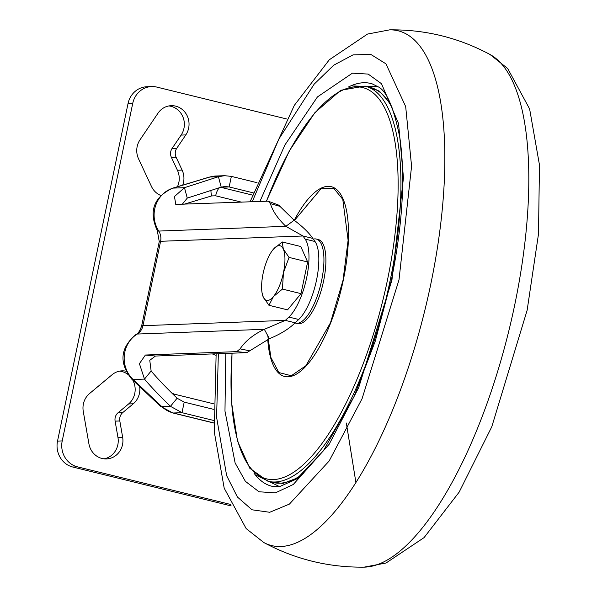 <?xml version="1.0" encoding="UTF-8"?>
<svg xmlns="http://www.w3.org/2000/svg" width="597" height="597" viewBox="0 0 597 597"><rect width="100%" height="100%" fill="white"/><g stroke="black" fill="none" stroke-linecap="round" stroke-linejoin="round"><path stroke-width="0.9" d="M160.697 195.428A18.403 17.156 -92.1 0 1 151.451 186.436L138.571 158.877A18.403 17.156 -92.1 0 1 139.989 139.855L157.981 113.221A18.403 17.156 -92.1 0 1 171.205 105.676A18.403 17.156 -92.1 0 1 175.637 106.132A18.403 17.156 -92.1 0 1 185.809 134.907L181.115 135.086A18.403 17.156 87.9 0 0 170.943 106.303A18.403 17.156 87.9 0 0 168.869 105.938M104.109 458.832A18.403 17.156 87.9 0 0 117.952 437.422L122.646 437.243A18.403 17.156 -92.1 0 1 106.46 458.921A18.403 17.156 -92.1 0 1 88.916 443.817L83.267 411.378A18.403 17.156 -92.1 0 1 89.543 393.557L112.124 374.7A18.403 17.156 -92.1 0 1 122.019 370.849A18.403 17.156 -92.1 0 1 125.848 371.17M127.609 374.215A18.403 17.156 87.9 0 0 121.758 371.476A18.403 17.156 87.9 0 0 119.684 371.11M216.114 354.081A54.118 50.454 -92.1 0 1 215.48 353.812M212.353 353.924A54.118 50.454 87.9 0 0 215.987 355.364M177.451 186.712A18.403 17.156 87.9 0 0 177.421 170.264L171.414 157.407A8.656 8.074 -92.1 0 1 172.078 148.459L181.115 135.086M117.952 437.422L115.117 421.131A8.656 8.074 -92.1 0 1 118.072 412.743L128.601 403.953A18.403 17.156 87.9 0 0 132.75 380.073M231.181 505.92L72.804 467.033A21.649 20.179 -92.1 0 1 57.521 441.101L128.042 103.535A21.649 20.179 -92.1 0 1 146.929 86.737L151.623 86.565A21.649 20.179 -92.1 0 1 156.839 87.095L286.426 118.915M177.421 170.264L182.115 170.085L176.108 157.227A8.656 8.074 -92.1 0 1 176.772 148.28L185.809 134.907M182.115 170.085A18.403 17.156 -92.1 0 1 182.734 185.122M122.646 437.243L119.81 420.96A8.656 8.074 -92.1 0 1 122.766 412.572L133.295 403.773L128.601 403.953M139.676 386.617A18.403 17.156 -92.1 0 1 133.295 403.773M230.472 504.42L77.498 466.854A21.649 20.179 -92.1 0 1 62.215 440.922L132.735 103.356A21.649 20.179 -92.1 0 1 151.623 86.565M213.681 420.46L181.995 412.684L170.458 406.326C159.235 395.468 150.578 386.393 144.489 379.095L133.124 379.52A19.485 5.112 133.4 0 1 131.713 379.095L160.421 406.221A19.485 5.112 -46.6 0 0 161.832 406.647L133.124 379.52A28.141 26.238 -92.1 0 1 137.235 334.044A12.985 12.112 87.9 0 0 142.967 325.686L160.6 241.292A12.985 12.112 87.9 0 0 158.75 231.069A28.141 26.238 -92.1 0 1 173.115 188.107A19.485 6.843 -106.8 0 0 172.488 188.212C153.616 197.279 148.549 211.405 157.302 230.599A19.485 3.769 -32.7 0 0 158.75 231.069L285.851 226.33C277.687 218.465 272.545 210.89 270.419 203.622L268.18 201.174L175.757 204.398L174.466 196.525L184.48 187.682L218.427 176.719L224.584 175.69L231.36 176.384L257.038 182.689M288.873 317.067L298.724 319.485A43.297 15.126 -76.2 0 0 316.522 280.135A43.297 15.126 -76.2 0 0 315.007 241.516L312.806 238.412L302.955 235.994L160.6 241.292A19.485 1.813 -168.2 0 0 159.257 241.658L141.623 326.052A19.485 1.813 -168.2 0 1 142.967 325.686L285.329 320.38L264.337 329.313C253.434 334.544 245.352 341.059 240.084 348.857L236.748 351.633L145.399 355.028L139.414 363.685L144.489 379.095L151.138 370.991L149.765 360.312L155.451 356.043L246.8 352.64L269.404 338.7C280.366 334.223 288.955 328.925 295.172 322.798L285.329 320.38L288.873 317.067A43.297 15.126 -76.2 0 0 306.671 277.717A43.297 15.126 -76.2 0 0 305.157 239.098L302.955 235.994L285.851 226.33L294.157 220.233L278.687 205.122L268.18 201.174M182.167 204.375L187.257 198.107L184.48 187.682L173.115 188.107L209.801 177.04A19.485 6.843 -106.8 0 0 209.174 177.145L172.488 188.212M209.174 177.145L215.98 176.011A28.141 26.238 -92.1 0 0 209.801 177.04L218.427 176.719L221.203 187.137L187.257 198.107M221.203 187.137L224.987 186.51L229.158 186.936L253.24 192.846M213.778 422.915L173.391 412.997L181.995 412.684L184.197 402.132L213.42 409.303M151.138 370.991C157.227 378.289 165.884 387.363 177.108 398.221L170.458 406.326L161.832 406.647A28.141 26.238 -92.1 0 0 173.391 412.997A19.485 6.806 103.8 0 1 172.712 412.93L213.786 423.019M269.404 338.7L264.337 329.313L137.235 334.044A19.485 6.231 -121.7 0 0 136.123 334.365C120.228 347.805 118.758 362.722 131.713 379.095M298.724 319.485L295.172 322.798M312.806 238.412C309.037 232.808 302.821 226.748 294.157 220.233M184.197 402.132L177.108 398.221M355.909 482.555L346.335 423.019M256.538 475.421L279.657 486.652M295.649 323.134L297.619 323.619A43.297 15.126 -76.2 0 0 299.134 323.768A43.297 15.126 -76.2 0 0 323.134 283.09A43.297 15.126 -76.2 0 0 318.268 239.524L316.298 239.046A43.297 15.126 103.8 0 1 321.164 282.605A43.297 15.126 103.8 0 1 297.164 323.283A43.297 15.126 103.8 0 1 295.649 323.134A43.297 15.126 103.8 0 1 295.03 322.94M313.313 239.128A43.297 15.126 103.8 0 1 314.791 238.89A43.297 15.126 103.8 0 1 316.298 239.046M377.864 86.714L352.17 85.961M273.157 249.494A28.141 9.836 103.8 0 1 283.329 249.121A28.141 9.836 103.8 0 1 283.448 272.68A28.141 9.836 103.8 0 1 273.404 296.619A28.141 9.836 103.8 0 1 267.546 300.485A28.141 9.836 103.8 0 1 263.232 297L261.986 292.403A28.141 9.836 103.8 0 1 263.113 273.441A28.141 9.836 103.8 0 1 272.232 250.68A28.141 9.836 103.8 0 1 273.157 249.494L282.18 241.949L283.329 249.121L289.045 257.404L283.448 272.68L282.426 289.075L273.404 296.619L268.948 305.291L263.232 297A28.141 9.836 103.8 0 1 261.986 292.403M282.18 241.949L300.776 246.516L307.634 261.971L301.022 293.642L287.545 309.858L268.948 305.291M301.022 293.642L282.426 289.075M307.634 261.971L289.045 257.404M172.078 148.459L176.772 148.28M171.414 157.407L176.108 157.227M119.81 420.96L115.117 421.131M118.072 412.743L122.766 412.572M128.042 103.535L132.735 103.356M57.521 441.101L62.215 440.922M72.804 467.033L77.498 466.854M270.419 203.622L280.187 206.42M231.36 176.384L229.158 186.936L220.875 187.242M240.084 348.857L250.001 350.894M236.748 351.633L246.8 352.64M145.399 355.028L155.451 356.043M305.157 239.098L315.007 241.516M252.434 195.085L220.711 187.294M210.987 190.301A8.656 3.045 -106.8 0 0 211.674 195.913L183.809 204.316M241.554 202.167L215.659 195.809A8.656 3.022 103.8 0 1 219.592 187.63M174.025 395.236A8.656 3.022 103.8 0 1 174.227 394.132L213.405 403.751M174.227 394.132L171.854 393.102M211.674 195.913L215.659 195.809M514.651 305.246A265.046 92.625 -76.2 0 0 489.995 54.484C458.66 37.686 425.213 29.469 389.662 29.85A265.046 92.625 103.8 0 1 430.683 284.627A265.046 92.625 103.8 0 1 263.777 542.516C295.112 559.314 328.551 567.531 364.11 567.15A265.046 92.625 -76.2 0 0 514.651 305.246M252.24 201.771L278.821 139.116L314.179 84.14L333.708 65.207L353.014 54.887L370.812 54.417L385.946 63.827L405.676 106.565L411.579 166.197L398.997 279.851L362.088 398.662L329.141 461.018L289.418 504.092L269.725 512.278L252.001 509.793L237.412 497.017L226.644 475.645L216.592 417.236L218.36 353.7M225.793 353.424L224.972 411.117L235.121 462.959L245.382 481.339L259.008 491.764L275.329 492.876L293.284 484.48L329.134 444.31L358.707 387.58L391.923 280.112L403.46 177.667L398.557 123.557L381.468 83.692L368.177 74.08L352.402 73.17L317.44 96.923L284.896 144.996L259.896 201.487M348.685 86.871A207.383 72.476 103.8 0 1 363.543 82.737A207.383 72.476 103.8 0 1 372.14 83.834A207.375 72.468 -76.2 0 0 363.588 82.752A207.375 72.468 -76.2 0 0 348.857 86.819M254.001 473.123A207.375 72.468 -76.2 0 0 273.269 486.555M266.352 201.241L289.388 150.787L314.895 112.646L340.73 90.274L365.058 86.065A203.48 71.11 103.8 0 1 390.065 280.941A203.48 71.11 103.8 0 1 275.098 481.995A203.48 71.11 103.8 0 1 268.008 481.294L272.814 482.473A203.48 71.11 -76.2 0 0 279.911 483.182A203.48 71.11 -76.2 0 0 303.254 473.69M268.702 481.466L282.918 483.466L298.634 477.525M266.463 201.241A201.465 70.409 103.8 0 1 355.588 86.841A201.465 70.409 103.8 0 1 387.371 280.486A201.465 70.409 103.8 0 1 273.545 479.555A201.465 70.409 103.8 0 1 232.099 353.193M294.254 220.3A97.714 34.148 103.8 0 1 327.857 186.346A97.714 34.148 103.8 0 1 343.275 280.262A97.714 34.148 103.8 0 1 288.067 376.811A97.714 34.148 103.8 0 1 267.747 339.35M294.448 220.442L321.014 188.742L333.686 188.227L342.775 199.323L348.111 240.27L343.036 280.262L330.462 322.813L305.858 365.752L291.291 375.744L278.866 372.543L270.904 357.484L267.799 335.73M372.14 83.834L377.737 86.625C386.453 90.341 393.848 107.52 399.923 138.161C405.453 177.443 402.587 224.815 391.326 280.277L375.244 341.208L353.864 396.938L323.305 450.907L296.903 478.816L279.493 486.674L273.254 486.555A207.383 72.476 103.8 0 1 253.874 472.996M390.453 103.594L379.401 91.132L365.752 86.237M392.774 109.132A203.48 71.11 -76.2 0 0 369.864 87.252L365.058 86.065M141.623 326.052C139.653 331.305 137.817 334.074 136.123 334.365M157.302 230.599L159.257 241.658M160.421 406.221L172.712 412.93M215.98 176.011L224.584 175.69M489.995 54.484L507.689 68.506L529.621 108.953L539.479 165.003L538.487 234.069L527.144 310.231L491.779 426.788L459.168 492.107L424.086 537.598L386.043 563.008L364.11 567.15M389.662 29.85L367.491 34.081L329.305 59.775L294.328 105.348L250.046 201.853M216.144 353.782L214.271 431.773L224.196 488.189L246.158 528.576L263.777 542.516M231.987 353.193L231.442 401.677L237.479 440.996L249.807 468.272L268.008 481.294"/></g></svg>
